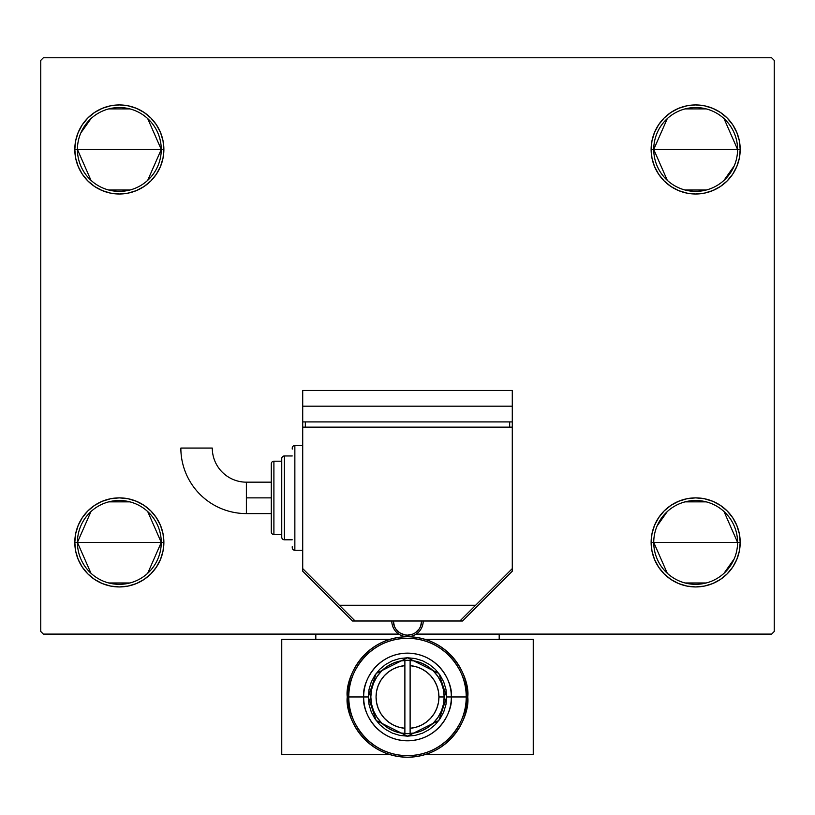 <?xml version="1.0" encoding="UTF-8"?>
<svg xmlns="http://www.w3.org/2000/svg" width="815" height="815" viewBox="0 0 815 815"><rect width="100%" height="100%" fill="white"/><g stroke="black" fill="none" stroke-linecap="round" stroke-linejoin="round"><path stroke-width="1.22" d="M653.742 542.413A41.911 41.911 0 0 0 695.664 584.324A41.911 41.911 0 0 0 737.575 542.413L740.193 542.413A44.53 44.53 0 0 1 695.664 586.943A44.53 44.53 0 0 1 651.124 542.413L737.575 542.413A41.911 41.911 0 0 1 695.664 584.324A41.911 41.911 0 0 1 653.742 542.413A41.911 41.911 0 0 1 695.664 500.502A41.911 41.911 0 0 1 737.575 542.413L651.124 542.413L651.98 533.723L654.516 525.369L658.632 517.668L664.174 510.923L670.918 505.382L678.62 501.266L686.974 498.729L695.664 497.873L704.354 498.729L712.707 501.266L720.399 505.382L727.153 510.923L732.685 517.668L736.801 525.369L739.337 533.723L740.193 542.413L739.337 551.103L736.801 559.457L732.685 567.148L727.153 573.903L720.399 579.445L712.707 583.56L704.354 586.087L695.664 586.943L686.974 586.087L678.62 583.56L670.918 579.445L664.174 573.903L658.632 567.148L654.516 559.457L651.98 551.103L651.124 542.413A44.53 44.53 0 0 1 695.664 497.873A44.53 44.53 0 0 1 740.193 542.413L737.575 542.413A41.911 41.911 0 0 0 695.664 500.502A41.911 41.911 0 0 0 653.742 542.413L667.291 573.271M734.213 558.846L724.026 573.271M706.248 582.97L685.079 582.97M667.291 180.319L653.742 149.461A41.911 41.911 0 0 0 695.664 191.382A41.911 41.911 0 0 0 737.575 149.461L740.193 149.461A44.53 44.53 0 0 1 695.664 194.001A44.53 44.53 0 0 1 651.124 149.461L737.575 149.461A41.911 41.911 0 0 1 695.664 191.382A41.911 41.911 0 0 1 653.742 149.461L667.291 118.613M734.213 165.903L724.026 180.319M706.248 190.017L685.079 190.017M90.974 180.319L77.425 149.461A41.911 41.911 0 0 0 119.336 191.382A41.911 41.911 0 0 0 161.258 149.461L163.876 149.461A44.53 44.53 0 0 1 119.336 194.001A44.53 44.53 0 0 1 74.807 149.461L161.258 149.461A41.911 41.911 0 0 1 119.336 191.382A41.911 41.911 0 0 1 77.425 149.461A41.911 41.911 0 0 1 119.336 107.549A41.911 41.911 0 0 1 161.258 149.461L147.709 180.319M129.921 190.017L108.752 190.017M90.974 573.271L77.425 542.413A41.911 41.911 0 0 0 119.336 584.324A41.911 41.911 0 0 0 161.258 542.413L163.876 542.413A44.53 44.53 0 0 1 119.336 586.943A44.53 44.53 0 0 1 74.807 542.413L161.258 542.413A41.911 41.911 0 0 1 119.336 584.324A41.911 41.911 0 0 1 77.425 542.413L90.974 511.555M147.709 511.555L161.258 542.413L147.709 573.271M129.921 582.97L108.752 582.97M771.632 57.773L43.368 57.773L40.75 60.402L40.75 631.482L43.368 634.101L398.81 634.101L43.368 634.101L40.75 631.482L40.75 60.402L43.368 57.773L771.632 57.773L774.25 60.402L771.632 57.773M774.25 631.482L774.25 60.402L774.25 631.482L771.632 634.101L774.25 631.482M416.19 634.101L771.632 634.101L416.19 634.101M651.124 149.461L651.98 140.781L654.516 132.427L658.632 124.726L664.174 117.971L670.918 112.439L678.62 108.324L686.974 105.787L695.664 104.931L704.354 105.787L712.707 108.324L720.399 112.439L727.153 117.971L732.685 124.726L736.801 132.427L739.337 140.781L740.193 149.461L739.337 158.151L736.801 166.505L732.685 174.206L727.153 180.95L720.399 186.492L712.707 190.608L704.354 193.145L695.664 194.001L686.974 193.145L678.62 190.608L670.918 186.492L664.174 180.95L658.632 174.206L654.516 166.505L651.98 158.151L651.124 149.461A44.53 44.53 0 0 1 695.664 104.931A44.53 44.53 0 0 1 740.193 149.461L653.742 149.461A41.911 41.911 0 0 1 695.664 107.549A41.911 41.911 0 0 1 737.575 149.461A41.911 41.911 0 0 0 695.664 107.549A41.911 41.911 0 0 0 653.742 149.461L651.124 149.461M74.807 149.461L75.663 140.781L78.199 132.427L82.315 124.726L87.847 117.971L94.601 112.439L102.293 108.324L110.646 105.787L119.336 104.931L128.026 105.787L136.38 108.324L144.082 112.439L150.826 117.971L156.368 124.726L160.484 132.427L163.02 140.781L163.876 149.461L163.02 158.151L160.484 166.505L156.368 174.206L150.826 180.95L144.082 186.492L136.38 190.608L128.026 193.145L119.336 194.001L110.646 193.145L102.293 190.608L94.601 186.492L87.847 180.95L82.315 174.206L78.199 166.505L75.663 158.151L74.807 149.461A44.53 44.53 0 0 1 119.336 104.931A44.53 44.53 0 0 1 163.876 149.461L74.807 149.461M74.807 542.413L75.663 533.723L78.199 525.369L82.315 517.668L87.847 510.923L94.601 505.382L102.293 501.266L110.646 498.729L119.336 497.873L128.026 498.729L136.38 501.266L144.082 505.382L150.826 510.923L156.368 517.668L160.484 525.369L163.02 533.723L163.876 542.413L163.02 551.103L160.484 559.457L156.368 567.148L150.826 573.903L144.082 579.445L136.38 583.56L128.026 586.087L119.336 586.943L110.646 586.087L102.293 583.56L94.601 579.445L87.847 573.903L82.315 567.148L78.199 559.457L75.663 551.103L74.807 542.413A44.53 44.53 0 0 1 119.336 497.873A44.53 44.53 0 0 1 163.876 542.413L77.425 542.413A41.911 41.911 0 0 1 119.336 500.502A41.911 41.911 0 0 1 161.258 542.413A41.911 41.911 0 0 0 119.336 500.502A41.911 41.911 0 0 0 77.425 542.413L74.807 542.413M163.02 158.151L160.484 166.505L156.368 174.206L150.826 180.95M128.026 193.145L119.336 194.001L110.646 193.145M94.601 186.492L87.847 180.95M78.199 166.505L75.663 158.151M82.315 124.726L87.847 117.971M144.082 112.439L150.826 117.971L156.368 124.726M160.484 132.427L163.02 140.781M739.337 158.151L736.801 166.505M727.153 180.95L720.399 186.492M704.354 193.145L695.664 194.001L686.974 193.145M678.62 190.608L670.918 186.492L664.174 180.95L658.632 174.206L654.516 166.505L651.98 158.151M736.801 132.427L739.337 140.781M732.685 567.148L727.153 573.903M670.918 579.445L664.174 573.903L658.632 567.148M654.516 559.457L651.98 551.103M651.98 533.723L654.516 525.369L658.632 517.668L664.174 510.923M686.974 498.729L695.664 497.873L704.354 498.729M720.399 505.382L727.153 510.923M736.801 525.369L739.337 533.723M78.199 559.457L75.663 551.103M75.663 533.723L78.199 525.369M87.847 510.923L94.601 505.382M110.646 498.729L119.336 497.873L128.026 498.729M136.38 501.266L144.082 505.382L150.826 510.923L156.368 517.668L160.484 525.369L163.02 533.723M108.752 501.857L129.921 501.857M80.787 133.028L90.974 118.613M108.752 108.904L129.921 108.904M147.709 118.613L161.258 149.461A41.911 41.911 0 0 0 119.336 107.549A41.911 41.911 0 0 0 77.425 149.461M685.079 108.904L706.248 108.904M724.026 118.613L737.575 149.461M657.104 525.97L667.291 511.555M685.079 501.857L706.248 501.857M724.026 511.555L737.575 542.413M438.327 690.835L438.939 696.968L444.175 696.968L438.939 696.968L438.399 691.161L436.789 685.547L434.171 680.331L430.636 675.686L426.306 671.774L421.324 668.738L415.864 666.67L410.118 665.641A31.439 31.439 0 0 1 438.939 696.968A31.439 31.439 0 0 1 410.118 728.294L415.864 727.275L421.324 725.207L426.306 722.161L430.636 718.249L434.171 713.614L436.789 708.388L438.399 702.785L438.939 696.968L438.327 690.835M376.673 703.101L376.061 696.968L376.601 702.785L378.211 708.388L380.829 713.614L384.364 718.249L388.694 722.161L393.676 725.207L399.136 727.275L404.882 728.294L404.882 665.641L399.136 666.67L393.676 668.738L388.694 671.774L384.364 675.686L380.829 680.331L378.211 685.547L376.601 691.161L376.061 696.968L376.673 703.101M499.188 634.101L499.188 639.337L499.188 634.101M315.812 639.337L315.812 634.101L315.812 639.337M435.689 710.894L433.896 714.042M428.262 720.582L425.613 722.661L428.262 720.582M417.861 726.654L414.703 727.571M394.603 725.635L391.658 724.117M384.833 718.749L382.581 716.13L384.833 718.749M378.333 708.704L377.08 704.904M379.311 683.052L381.104 679.904M386.738 673.363L389.387 671.275L386.738 673.363M397.139 667.291L400.297 666.375M420.397 668.3L423.342 669.818M430.167 675.197L432.419 677.815L430.167 675.197M436.667 685.232L437.92 689.032M410.118 660.384L410.118 733.551A36.675 36.675 0 0 1 407.51 733.643L414.652 732.94L421.538 730.851L427.875 727.469L433.437 722.905L437.991 717.343L441.384 711.006L443.472 704.129L444.175 696.968A36.675 36.675 0 0 1 407.5 733.643A36.675 36.675 0 0 1 370.825 696.968L371.528 704.129L373.616 711.006L377.009 717.343L381.563 722.905L387.125 727.469L393.462 730.851L400.348 732.94L407.5 733.643L414.652 732.94L421.538 730.851L427.875 727.469L433.437 722.905M387.125 727.469L393.462 730.851L387.125 727.469L393.462 730.851L387.125 727.469L393.462 730.851L400.348 732.94L407.5 733.643A36.675 36.675 0 0 1 404.882 733.551L404.882 728.294A31.439 31.439 0 0 1 376.061 696.968A31.439 31.439 0 0 1 404.882 665.641L404.882 660.384M404.882 728.294L404.882 665.641M410.118 665.641L410.118 728.294M437.991 717.343L441.384 711.006L443.472 704.129L444.175 696.968L443.472 689.816L441.384 682.939L437.991 676.593L433.437 671.04L427.875 666.476L421.538 663.084L414.652 660.996L407.5 660.293L400.348 660.996L393.462 663.084L387.125 666.476L381.563 671.04L377.009 676.593L373.616 682.939L371.528 689.816L370.825 696.968L371.528 704.129L373.616 711.006L377.009 717.343L381.563 722.905M427.875 666.476L421.538 663.084L427.875 666.476L421.538 663.084L427.875 666.476L421.538 663.084L414.652 660.996L407.5 660.293L400.348 660.996L393.462 663.084L387.125 666.476L381.563 671.04M533.244 754.598L425.073 754.598L533.244 754.598L533.244 639.337L425.073 639.337L533.244 639.337L533.244 754.598M389.927 754.598L281.756 754.598L281.756 639.337L389.927 639.337L281.756 639.337L281.756 754.598L389.927 754.598M292.239 449.065L292.239 448.107A2.618 2.618 0 0 1 294.857 445.489L302.711 445.489L294.857 445.489L294.857 550.268A2.618 2.618 0 0 1 292.239 547.649L292.239 546.692M281.756 534.548L273.901 534.548L281.756 534.548L281.756 537.177L281.756 458.58L281.756 461.198L273.901 461.198L281.756 461.198M271.283 464.479L271.283 531.93L271.283 497.873L246.385 497.873L246.385 513.593A65.526 65.526 0 0 1 180.849 448.067A65.526 65.526 0 0 0 246.385 513.593L246.385 497.873L271.283 497.873L271.283 463.827A2.618 2.618 0 0 1 273.901 461.198L273.901 534.548A2.618 2.618 0 0 1 271.283 531.93L271.283 531.278M397.496 631.004L399.645 632.766L404.739 634.875L407.5 635.15L412.91 634.07L415.355 632.766L419.267 628.864L420.571 626.419L421.65 620.999A14.15 14.15 0 0 1 407.5 635.15A14.15 14.15 0 0 1 393.35 620.999L394.429 626.419L395.733 628.864L399.645 632.766M410.261 634.875L412.91 634.07M415.355 632.766L417.504 631.004M512.289 571.223L512.289 568.605L512.289 571.223L462.513 620.999L459.894 620.999L462.513 620.999L512.289 571.223M512.289 427.152L512.289 421.905L512.289 427.152L302.711 427.152L302.711 421.905L302.711 571.223L302.711 568.605L355.106 620.999L352.488 620.999L459.894 620.999L512.289 568.605L512.289 427.152L512.289 568.605L475.614 605.28L339.386 605.28L302.711 568.605L302.711 427.152L512.289 427.152M512.289 406.186L512.289 390.477L302.711 390.477L302.711 406.186L302.711 390.477L512.289 390.477L512.289 421.905L512.289 406.186L302.711 406.186L302.711 421.905L302.711 406.186L512.289 406.186M352.488 620.999L302.711 571.223L352.488 620.999M212.287 448.067A34.098 34.098 0 0 0 246.385 482.164L246.385 497.873L246.385 482.164A34.098 34.098 0 0 1 212.287 448.067L180.849 448.067L212.287 448.067M281.756 459.334L281.756 458.58A2.618 2.618 0 0 1 284.374 455.962L284.374 539.795L292.239 539.795L284.374 539.795A2.618 2.618 0 0 1 281.756 537.177L281.756 536.413M284.374 455.962L292.239 455.962L284.374 455.962A2.618 2.618 0 0 0 281.756 458.58L281.756 537.177A2.618 2.618 0 0 0 284.374 539.795L284.374 455.962M302.711 550.268L294.857 550.268L302.711 550.268M509.67 427.152L509.67 421.905L509.67 427.152M305.33 421.905L305.33 427.152L305.33 421.905M512.289 421.905L302.711 421.905L512.289 421.905M271.283 531.93A2.618 2.618 0 0 0 273.901 534.548L273.901 461.198A2.618 2.618 0 0 0 271.283 463.827M292.239 547.649A2.618 2.618 0 0 0 294.857 550.268L294.857 445.489A2.618 2.618 0 0 0 292.239 448.107M459.894 620.999L355.106 620.999L339.386 605.28L475.614 605.28L459.894 620.999M423.219 620.999A15.719 15.719 0 0 1 407.5 636.719A15.719 15.719 0 0 1 391.781 620.999A15.719 15.719 0 0 0 407.5 636.719A15.719 15.719 0 0 0 423.219 620.999M467.749 696.968C470.173 679.343 452.101 637.544 407.5 636.719C362.899 637.544 344.827 679.343 347.251 696.968L348.779 696.968C346.426 679.792 364.04 639.052 407.5 638.257C450.96 639.052 468.574 679.792 466.221 696.968L467.749 696.968A60.249 60.249 0 0 1 407.5 757.227A60.249 60.249 0 0 1 347.251 696.968A60.249 60.249 0 0 1 407.5 636.719A60.249 60.249 0 0 1 467.749 696.968L466.221 696.968A58.721 58.721 0 0 0 407.5 638.257A58.721 58.721 0 0 0 348.779 696.968L368.298 696.968L376.143 673.445L407.5 657.766L438.857 673.445L446.702 696.968L451.337 696.968C453.089 684.152 439.947 653.732 407.5 653.141C375.053 653.732 361.911 684.152 363.663 696.968A43.837 43.837 0 0 1 407.5 653.141A43.837 43.837 0 0 1 451.337 696.968L466.221 696.968L451.337 696.968A43.837 43.837 0 0 1 407.5 740.804A43.837 43.837 0 0 1 363.663 696.968L348.779 696.968A58.721 58.721 0 0 0 407.5 755.688A58.721 58.721 0 0 0 466.221 696.968C468.574 714.144 450.96 754.884 407.5 755.688C364.04 754.884 346.426 714.144 348.779 696.968L347.251 696.968C344.827 714.592 362.899 756.402 407.5 757.227C452.101 756.402 470.173 714.592 467.749 696.968M374.91 718.759L371.283 711.974L369.052 704.618L368.298 696.968L369.052 689.327L371.283 681.972L374.91 675.177L379.78 669.247L385.719 664.378L392.494 660.751L399.849 658.52L407.5 657.766L415.151 658.52L422.506 660.751L429.281 664.378L435.22 669.247L440.09 675.187L443.717 681.972L445.948 689.327L446.702 696.968L445.948 704.618L443.717 711.974L440.09 718.759M440.09 718.749L435.22 724.688L429.281 729.568L422.506 733.184L415.151 735.415L407.5 736.169L399.849 735.415L392.494 733.184L385.719 729.568L379.78 724.688L374.91 718.749M377.009 676.593L373.616 682.939L371.528 689.816L370.825 696.968A36.675 36.675 0 0 1 407.5 660.293A36.675 36.675 0 0 1 444.175 696.968L443.472 689.816L441.384 682.939L437.991 676.593L433.437 671.04M451.337 696.968L446.702 696.968L438.857 720.491L407.5 736.169L376.143 720.491L368.298 696.968L363.663 696.968C361.911 709.794 375.053 740.203 407.5 740.804C439.947 740.203 453.089 709.794 451.337 696.968M246.385 513.593L271.283 513.593M246.385 482.164L271.283 482.164"/></g></svg>
